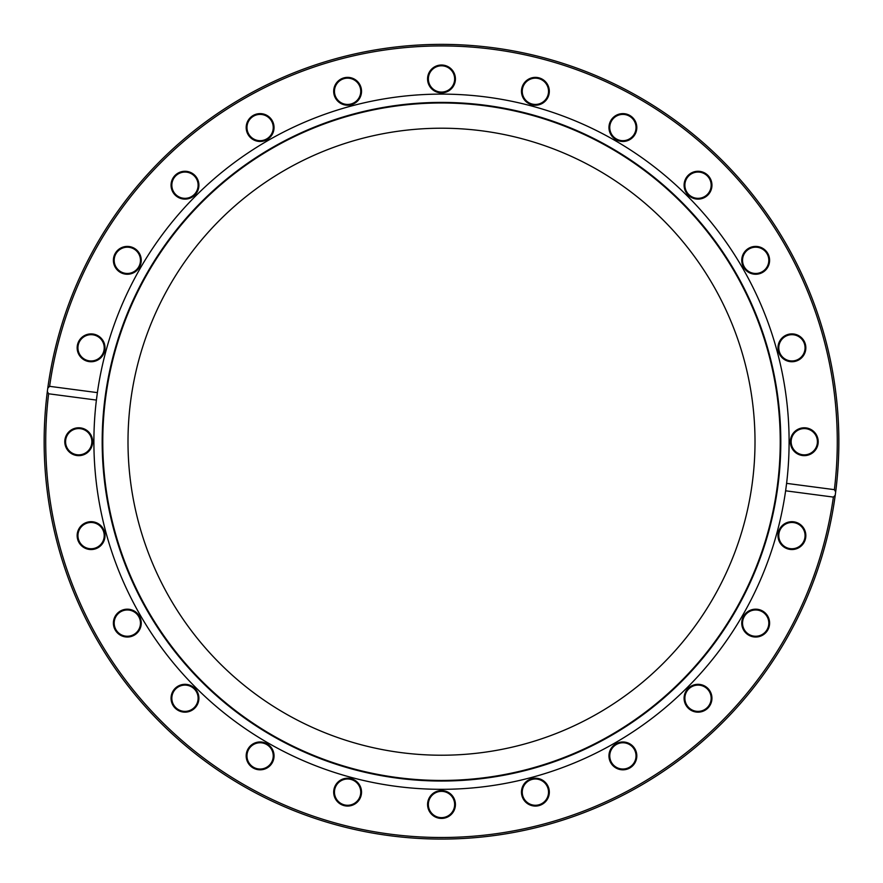 <?xml version="1.0" encoding="UTF-8"?>
<svg xmlns="http://www.w3.org/2000/svg" width="883" height="883" viewBox="0 0 883 883"><rect width="100%" height="100%" fill="white"/><g stroke="black" fill="none" stroke-linecap="round" stroke-linejoin="round"><path stroke-width="1.32" d="M835.473 493.454A397.35 397.35 0 0 0 835.605 492.372A397.35 397.35 0 0 1 835.473 493.454A397.35 397.35 0 0 1 835.23 495.253L833.386 497.096L785.616 490.805L786.598 483.365L834.369 489.657L835.671 491.908A397.35 397.35 0 0 0 493.365 47.77A397.35 397.35 0 0 0 44.15 441.721A397.35 397.35 0 0 0 414.668 838.166A397.35 397.35 0 0 0 835.23 495.253L835.263 495.032M47.77 388.189A397.35 397.35 0 0 0 47.329 391.522L47.77 388.189L49.614 386.335A395.783 395.783 0 0 1 493.156 49.316A395.783 395.783 0 0 1 834.369 489.657M835.605 492.372A6463.306 1602.557 -172.9 0 0 835.671 491.908L835.45 493.586M838.53 457.648A3747.22 1220.218 2.8 0 1 838.21 464.215A397.35 397.35 0 0 1 838.044 466.952A3747.22 1220.218 -175.9 0 1 837.581 473.509M835.428 493.707L835.141 495.871M837.559 473.763A6566.992 1615.36 4.9 0 1 837.25 477.383A397.35 397.35 0 0 1 837.04 479.601A4363.356 1316.73 -174.3 0 1 836.687 483.078A4398.687 1322.05 6.2 0 1 836.311 486.544A397.35 397.35 0 0 1 836.058 488.74M838.695 452.891L838.673 453.498M838.651 454.149L838.607 455.462M838.607 455.76L838.596 455.871A397.35 397.35 0 0 0 838.607 455.738L838.795 448.034A397.35 397.35 0 0 0 838.828 445.617L838.817 447.184M838.773 434.149L838.74 432.317A397.35 397.35 0 0 1 838.74 432.46L838.817 436.621M838.839 438.111L838.85 439.734M838.817 436.588L838.85 441.368M833.386 497.096A395.783 395.783 0 0 1 389.844 834.115A395.783 395.783 0 0 1 48.631 393.785L47.329 391.522M835.152 495.782L834.06 503.266M838.673 453.564L838.64 454.502M49.614 386.335L97.384 392.626L96.402 400.076L48.631 393.785M786.598 483.365A347.604 347.604 0 0 0 486.875 97.086A347.604 347.604 0 0 0 97.384 392.626M548.84 94.911A13.918 13.918 0 0 0 531.787 77.859A13.918 13.918 0 0 0 525.551 101.148A13.918 13.918 0 0 0 548.84 94.911M707.868 195.044A13.918 13.918 0 0 0 701.621 171.743A13.918 13.918 0 0 0 684.579 188.796A13.918 13.918 0 0 0 707.868 195.044M795.517 361.268A13.918 13.918 0 0 0 801.764 337.979A13.918 13.918 0 0 0 778.464 344.227A13.918 13.918 0 0 0 795.517 361.268M94.691 334.381A13.918 13.918 0 0 0 77.638 351.434A13.918 13.918 0 0 0 100.927 357.67A13.918 13.918 0 0 0 94.691 334.381M194.823 175.353A13.918 13.918 0 0 0 171.534 181.589A13.918 13.918 0 0 0 188.576 198.642A13.918 13.918 0 0 0 194.823 175.353M361.059 87.704A13.918 13.918 0 0 0 337.759 81.457A13.918 13.918 0 0 0 344.006 104.746A13.918 13.918 0 0 0 361.059 87.704M455.418 78.94A13.918 13.918 0 0 0 434.535 66.887A13.918 13.918 0 0 0 434.535 91.004A13.918 13.918 0 0 0 455.418 78.94M272.174 120.585A13.918 13.918 0 0 0 248.057 120.585A13.918 13.918 0 0 0 260.11 141.468A13.918 13.918 0 0 0 272.174 120.585M134.282 248.278A13.918 13.918 0 0 0 113.399 260.33A13.918 13.918 0 0 0 134.282 272.383A13.918 13.918 0 0 0 134.282 248.278M804.281 455.639A13.918 13.918 0 0 0 816.334 434.756A13.918 13.918 0 0 0 792.217 434.756A13.918 13.918 0 0 0 804.281 455.639M762.636 272.383A13.918 13.918 0 0 0 762.636 248.278A13.918 13.918 0 0 0 741.753 260.33A13.918 13.918 0 0 0 762.636 272.383M634.943 134.503A13.918 13.918 0 0 0 622.89 113.62A13.918 13.918 0 0 0 610.826 134.503A13.918 13.918 0 0 0 634.943 134.503M786.124 487.085A347.604 347.604 0 0 0 786.565 483.641M96.876 396.346A347.604 347.604 0 0 0 96.435 399.8M96.402 400.076A347.604 347.604 0 0 0 416.897 788.453A347.604 347.604 0 0 0 785.616 490.805M548.089 94.702A13.146 13.146 0 0 1 526.102 100.596A13.146 13.146 0 0 1 531.996 78.609A13.146 13.146 0 0 1 548.089 94.702M634.27 134.117A13.146 13.146 0 0 1 611.511 134.117A13.146 13.146 0 0 1 622.89 114.404A13.146 13.146 0 0 1 634.27 134.117M707.316 194.492A13.146 13.146 0 0 1 685.329 188.598A13.146 13.146 0 0 1 701.422 172.505A13.146 13.146 0 0 1 707.316 194.492M762.25 271.71A13.146 13.146 0 0 1 742.537 260.33A13.146 13.146 0 0 1 762.25 248.951A13.146 13.146 0 0 1 762.25 271.71M795.318 360.518A13.146 13.146 0 0 1 779.225 344.425A13.146 13.146 0 0 1 801.212 338.531A13.146 13.146 0 0 1 795.318 360.518M804.281 454.855A13.146 13.146 0 0 1 792.901 435.153A13.146 13.146 0 0 1 815.66 435.153A13.146 13.146 0 0 1 804.281 454.855M788.519 548.31A13.146 13.146 0 0 1 782.625 526.323A13.146 13.146 0 0 1 804.612 532.206A13.146 13.146 0 0 1 788.519 548.31M749.104 634.491A13.146 13.146 0 0 1 749.104 611.731A13.146 13.146 0 0 1 768.817 623.111A13.146 13.146 0 0 1 749.104 634.491M688.729 707.537A13.146 13.146 0 0 1 694.623 685.55A13.146 13.146 0 0 1 710.716 701.643A13.146 13.146 0 0 1 688.729 707.537M611.511 762.459A13.146 13.146 0 0 1 622.89 742.758A13.146 13.146 0 0 1 634.27 762.459A13.146 13.146 0 0 1 611.511 762.459M522.703 795.539A13.146 13.146 0 0 1 538.796 779.446A13.146 13.146 0 0 1 544.69 801.422A13.146 13.146 0 0 1 522.703 795.539M428.354 804.501A13.146 13.146 0 0 1 448.067 793.111A13.146 13.146 0 0 1 448.067 815.881A13.146 13.146 0 0 1 428.354 804.501M334.911 788.729A13.146 13.146 0 0 1 356.898 782.846A13.146 13.146 0 0 1 351.004 804.832A13.146 13.146 0 0 1 334.911 788.729M248.73 749.325A13.146 13.146 0 0 1 271.489 749.325A13.146 13.146 0 0 1 260.11 769.038A13.146 13.146 0 0 1 248.73 749.325M175.684 688.95A13.146 13.146 0 0 1 197.671 694.844A13.146 13.146 0 0 1 181.578 710.936A13.146 13.146 0 0 1 175.684 688.95M120.75 611.731A13.146 13.146 0 0 1 140.463 623.111A13.146 13.146 0 0 1 120.75 634.491A13.146 13.146 0 0 1 120.75 611.731M87.682 522.924A13.146 13.146 0 0 1 103.775 539.016A13.146 13.146 0 0 1 81.788 544.899A13.146 13.146 0 0 1 87.682 522.924M78.719 428.575A13.146 13.146 0 0 1 90.099 448.288A13.146 13.146 0 0 1 67.34 448.288A13.146 13.146 0 0 1 78.719 428.575M94.481 335.132A13.146 13.146 0 0 1 100.375 357.118A13.146 13.146 0 0 1 78.388 351.224A13.146 13.146 0 0 1 94.481 335.132M133.896 248.951A13.146 13.146 0 0 1 133.896 271.71A13.146 13.146 0 0 1 114.183 260.33A13.146 13.146 0 0 1 133.896 248.951M194.271 175.905A13.146 13.146 0 0 1 188.377 197.891A13.146 13.146 0 0 1 172.284 181.799A13.146 13.146 0 0 1 194.271 175.905M271.489 120.971A13.146 13.146 0 0 1 260.11 140.684A13.146 13.146 0 0 1 248.73 120.971A13.146 13.146 0 0 1 271.489 120.971M360.297 87.903A13.146 13.146 0 0 1 344.204 103.995A13.146 13.146 0 0 1 338.31 82.009A13.146 13.146 0 0 1 360.297 87.903M748.718 635.164A13.918 13.918 0 0 0 769.601 623.111A13.918 13.918 0 0 0 748.718 611.047A13.918 13.918 0 0 0 748.718 635.164M610.826 762.857A13.918 13.918 0 0 0 634.943 762.857A13.918 13.918 0 0 0 622.89 741.974A13.918 13.918 0 0 0 610.826 762.857M427.582 804.501A13.918 13.918 0 0 0 448.465 816.554A13.918 13.918 0 0 0 448.465 792.437A13.918 13.918 0 0 0 427.582 804.501M248.057 748.927A13.918 13.918 0 0 0 260.11 769.821A13.918 13.918 0 0 0 272.174 748.927A13.918 13.918 0 0 0 248.057 748.927M120.364 611.047A13.918 13.918 0 0 0 120.364 635.164A13.918 13.918 0 0 0 141.247 623.111A13.918 13.918 0 0 0 120.364 611.047M78.719 427.791A13.918 13.918 0 0 0 66.666 448.685A13.918 13.918 0 0 0 90.783 448.685A13.918 13.918 0 0 0 78.719 427.791M87.483 522.162A13.918 13.918 0 0 0 81.236 545.462A13.918 13.918 0 0 0 104.536 539.215A13.918 13.918 0 0 0 87.483 522.162M175.132 688.398A13.918 13.918 0 0 0 181.379 711.687A13.918 13.918 0 0 0 198.421 694.634A13.918 13.918 0 0 0 175.132 688.398M334.16 788.53A13.918 13.918 0 0 0 351.213 805.583A13.918 13.918 0 0 0 357.449 782.294A13.918 13.918 0 0 0 334.16 788.53M521.941 795.738A13.918 13.918 0 0 0 545.241 801.985A13.918 13.918 0 0 0 538.994 778.685A13.918 13.918 0 0 0 521.941 795.738M688.177 708.089A13.918 13.918 0 0 0 711.466 701.842A13.918 13.918 0 0 0 694.424 684.789A13.918 13.918 0 0 0 688.177 708.089M788.309 549.06A13.918 13.918 0 0 0 805.362 532.008A13.918 13.918 0 0 0 782.073 525.771A13.918 13.918 0 0 0 788.309 549.06M454.646 78.94A13.146 13.146 0 0 1 434.933 90.32A13.146 13.146 0 0 1 434.933 67.561A13.146 13.146 0 0 1 454.646 78.94M102.185 441.721A339.315 339.315 0 0 0 611.157 735.572A339.315 339.315 0 0 0 611.157 147.869A339.315 339.315 0 0 0 102.185 441.721M102.77 441.721A338.73 338.73 0 0 0 610.87 735.064A338.73 338.73 0 0 0 610.87 148.366A338.73 338.73 0 0 0 102.77 441.721M128.002 441.721A313.498 313.498 0 0 0 598.255 713.221A313.498 313.498 0 0 0 598.255 170.22A313.498 313.498 0 0 0 128.002 441.721"/></g></svg>
